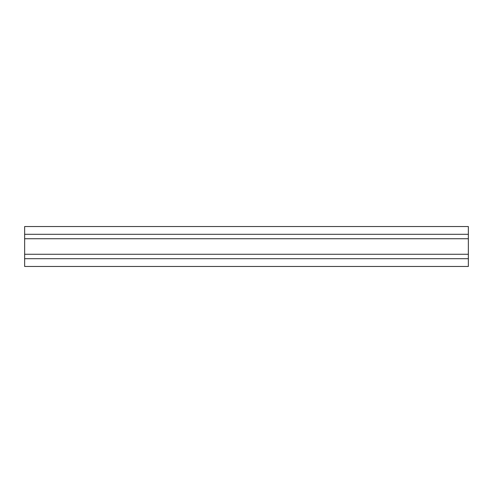 <?xml version="1.0" encoding="UTF-8"?>
<svg xmlns="http://www.w3.org/2000/svg" width="493" height="493" viewBox="0 0 493 493"><rect width="100%" height="100%" fill="white"/><g stroke="black" fill="none" stroke-linecap="round" stroke-linejoin="round"><path stroke-width="0.74" d="M24.65 238.735L24.65 266.466L468.35 266.466L468.35 226.534L24.65 226.534L24.65 238.735L468.35 238.735M24.65 258.702L468.35 258.702M24.65 254.265L468.35 254.265M24.65 234.298L468.35 234.298"/></g></svg>
